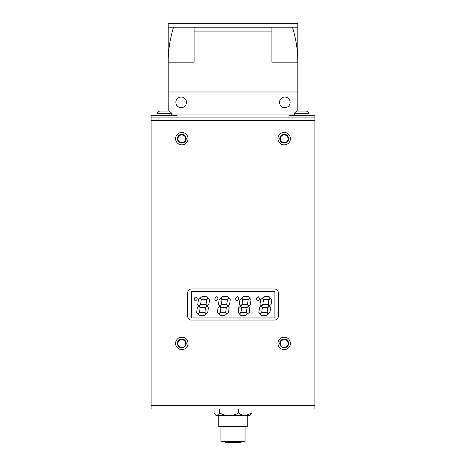 <?xml version="1.0" encoding="UTF-8"?>
<svg xmlns="http://www.w3.org/2000/svg" width="466" height="466" viewBox="0 0 466 466"><rect width="100%" height="100%" fill="white"/><g stroke="black" fill="none" stroke-linecap="round" stroke-linejoin="round"><path stroke-width="0.7" d="M168.197 27.185L168.197 23.3L297.803 23.3L297.803 27.185L168.197 27.185L168.197 91.988L297.803 91.988L297.803 111.042M168.238 62.182L168.197 59.59C168.482 48.61 170.271 37.81 173.568 27.185M292.432 27.185C295.729 37.81 297.518 48.61 297.803 59.59L297.762 62.182M297.803 27.185L297.803 91.988M194.118 27.185L194.118 62.182L168.197 62.182M297.803 62.182L271.882 62.182L271.882 27.185M186.47 102.357A5.312 5.312 0 0 0 181.157 97.044A5.312 5.312 0 0 0 175.845 102.357A5.312 5.312 0 0 0 181.157 107.675A5.312 5.312 0 0 0 186.47 102.357M290.155 102.357A5.312 5.312 0 0 0 284.843 97.044A5.312 5.312 0 0 0 279.53 102.357A5.312 5.312 0 0 0 284.843 107.675A5.312 5.312 0 0 0 290.155 102.357M164.049 115.318L164.049 117.91L151.089 117.91L151.089 115.318L177.01 115.318L177.01 117.91L164.049 117.91L164.049 120.502L151.089 120.502L151.089 117.91L314.911 117.91L314.911 120.502L164.049 120.502L301.951 120.502L301.951 117.91L288.99 117.91L288.99 115.318L314.911 115.318L314.911 117.91L301.951 117.91L301.951 115.318M168.197 111.042L168.197 91.988M290.417 343.425A6.221 6.221 0 0 0 284.196 337.203A6.221 6.221 0 0 0 277.975 343.425A6.221 6.221 0 0 0 284.196 349.646A6.221 6.221 0 0 0 290.417 343.425M288.6 343.425A4.404 4.404 0 0 0 284.196 339.015A4.404 4.404 0 0 0 279.786 343.425A4.404 4.404 0 0 0 284.196 347.828A4.404 4.404 0 0 0 288.6 343.425M188.025 343.425A6.221 6.221 0 0 0 181.804 337.203A6.221 6.221 0 0 0 175.583 343.425A6.221 6.221 0 0 0 181.804 349.646A6.221 6.221 0 0 0 188.025 343.425M186.214 343.425A4.404 4.404 0 0 0 181.804 339.015A4.404 4.404 0 0 0 177.4 343.425A4.404 4.404 0 0 0 181.804 347.828A4.404 4.404 0 0 0 186.214 343.425M188.025 138.647A6.221 6.221 0 0 0 181.804 132.426A6.221 6.221 0 0 0 175.583 138.647A6.221 6.221 0 0 0 181.804 144.868A6.221 6.221 0 0 0 188.025 138.647M186.214 138.647A4.404 4.404 0 0 0 181.804 134.243A4.404 4.404 0 0 0 177.4 138.647A4.404 4.404 0 0 0 181.804 143.056A4.404 4.404 0 0 0 186.214 138.647M290.417 138.647A6.221 6.221 0 0 0 284.196 132.426A6.221 6.221 0 0 0 277.975 138.647A6.221 6.221 0 0 0 284.196 144.868A6.221 6.221 0 0 0 290.417 138.647M288.6 138.647A4.404 4.404 0 0 0 284.196 134.243A4.404 4.404 0 0 0 279.786 138.647A4.404 4.404 0 0 0 284.196 143.056A4.404 4.404 0 0 0 288.6 138.647M301.951 409.002L301.951 405.636L151.089 405.636L151.089 120.502L164.049 120.502L164.049 405.636L151.089 405.636L151.089 409.002L164.049 409.002L164.049 405.636L301.951 405.636L301.951 120.502L314.911 120.502L314.911 405.636L301.951 405.636L314.911 405.636L314.911 409.002L164.049 409.002M278.359 316.204A3.885 3.885 0 0 1 274.474 320.095L191.526 320.095A3.885 3.885 0 0 1 187.641 316.204L187.641 292.875A3.885 3.885 0 0 1 191.526 288.99L274.474 288.99A3.885 3.885 0 0 1 278.359 292.875L278.359 316.204M288.081 138.81A3.885 3.885 0 0 0 284.196 134.924A3.885 3.885 0 0 0 280.305 138.81A3.885 3.885 0 0 0 284.196 142.701A3.885 3.885 0 0 0 288.081 138.81M185.695 138.81A3.885 3.885 0 0 0 181.804 134.924A3.885 3.885 0 0 0 177.919 138.81A3.885 3.885 0 0 0 181.804 142.701A3.885 3.885 0 0 0 185.695 138.81M288.081 343.588A3.885 3.885 0 0 0 284.196 339.702A3.885 3.885 0 0 0 280.305 343.588A3.885 3.885 0 0 0 284.196 347.473A3.885 3.885 0 0 0 288.081 343.588M185.695 343.588A3.885 3.885 0 0 0 181.804 339.702A3.885 3.885 0 0 0 177.919 343.588A3.885 3.885 0 0 0 181.804 347.473A3.885 3.885 0 0 0 185.695 343.588M274.864 317.928L274.864 291.489L191.398 291.489L191.398 317.928L274.864 317.928M267.123 312.389L267.793 307.636L269.4 306.209L270.641 307.624L269.965 312.395L268.346 313.828L267.123 312.389M268.235 304.455L268.905 299.708L270.53 298.263L271.754 299.696L271.084 304.461L269.447 305.882L268.235 304.455M263.686 299.492L262.469 298.083L264.088 296.673L269.15 296.673L270.391 298.083L268.748 299.492L263.686 299.492M259.97 304.461L260.64 299.696L262.265 298.263L263.488 299.708L262.824 304.449L261.21 305.882L259.97 304.461M258.857 312.395L259.533 307.624L261.164 306.209L262.375 307.642L261.711 312.383L260.086 313.828L258.857 312.395M261.461 315.336L260.22 313.921L261.863 312.511L266.925 312.511L268.142 313.921L266.523 315.336L261.461 315.336M262.562 307.519L261.344 306.11L262.964 304.7L268.072 304.7L269.29 306.11L267.67 307.519L262.562 307.519M256.376 299.568L256.568 298.147L258.211 296.673L259.416 298.135L259.224 299.551L257.582 301.03L256.376 299.568M246.386 312.389L247.056 307.636L248.663 306.209L249.904 307.624L249.234 312.395L247.609 313.828L246.386 312.389M247.498 304.455L248.168 299.708L249.793 298.263L251.017 299.696L250.347 304.461L248.71 305.882L247.498 304.455M242.949 299.492L241.732 298.083L243.351 296.673L248.413 296.673L249.654 298.083L248.017 299.492L242.949 299.492M239.233 304.461L239.903 299.696L241.528 298.263L242.751 299.708L242.087 304.449L240.473 305.882L239.233 304.461M238.126 312.395L238.796 307.624L240.427 306.209L241.638 307.642L240.974 312.383L239.349 313.828L238.126 312.395M240.724 315.336L239.483 313.921L241.126 312.511L246.188 312.511L247.405 313.921L245.786 315.336L240.724 315.336M241.825 307.519L240.607 306.11L242.227 304.7L247.335 304.7L248.553 306.11L246.933 307.519L241.825 307.519M235.639 299.568L235.831 298.147L237.474 296.673L238.679 298.135L238.487 299.551L236.85 301.03L235.639 299.568M225.649 312.389L226.319 307.636L227.926 306.209L229.167 307.624L228.497 312.395L226.872 313.828L225.649 312.389M226.761 304.455L227.431 299.708L229.056 298.263L230.28 299.696L229.61 304.461L227.979 305.882L226.761 304.455M222.212 299.492L220.995 298.083L222.614 296.673L227.676 296.673L228.917 298.083L227.28 299.492L222.212 299.492M218.496 304.461L219.166 299.696L220.791 298.263L222.014 299.708L221.35 304.449L219.736 305.882L218.496 304.461M217.389 312.395L218.059 307.624L219.69 306.209L220.901 307.642L220.237 312.383L218.612 313.828L217.389 312.395M219.987 315.336L218.746 313.921L220.389 312.511L225.451 312.511L226.668 313.921L225.049 315.336L219.987 315.336M221.088 307.519L219.87 306.11L221.49 304.7L226.598 304.7L227.816 306.11L226.196 307.519L221.088 307.519M214.902 299.568L215.094 298.147L216.737 296.673L217.942 298.135L217.75 299.551L216.113 301.03L214.902 299.568M204.912 312.389L205.582 307.636L207.189 306.209L208.43 307.624L207.76 312.395L206.135 313.828L204.912 312.389M206.024 304.455L206.694 299.708L208.319 298.263L209.543 299.696L208.873 304.461L207.242 305.882L206.024 304.455M201.481 299.492L200.258 298.083L201.877 296.673L206.939 296.673L208.18 298.083L206.543 299.492L201.481 299.492M197.765 304.461L198.429 299.696L200.054 298.263L201.277 299.708L200.613 304.449L198.999 305.882L197.765 304.461M196.652 312.395L197.322 307.624L198.953 306.209L200.164 307.642L199.5 312.383L197.875 313.828L196.652 312.395M199.25 315.336L198.009 313.921L199.652 312.511L204.714 312.511L205.931 313.921L204.312 315.336L199.25 315.336M200.351 307.519L199.133 306.11L200.753 304.7L205.861 304.7L207.079 306.11L205.465 307.519L200.351 307.519M194.165 299.568L194.357 298.147L196 296.673L197.205 298.135L197.013 299.551L195.376 301.03L194.165 299.568M247.254 415.614L247.254 426.373L218.746 426.373L218.746 415.614M245.052 426.373L245.052 441.407L220.948 441.407L220.948 426.373M240.776 441.407L240.776 442.7L225.224 442.7L225.224 441.407M238.679 413.022C235.703 414.647 232.546 415.509 229.202 415.614C225.853 415.509 222.69 414.647 219.725 413.022L216.888 415.614L215.385 414.851L216.154 415.614L249.846 415.614L251.955 413.022L245.32 415.614C242.99 415.515 240.776 414.653 238.679 413.022L238.679 409.002M219.725 413.022L219.725 409.002M215.385 414.851L214.045 413.022L214.045 409.002M251.955 413.022L251.955 409.002M156.92 115.318L156.92 113.308L171.698 113.308A9.588 9.588 0 0 0 168.977 111.042L159.646 111.042A9.588 9.588 0 0 0 156.92 113.308M171.698 115.318L171.698 113.308M166.257 111.042L162.366 111.042M294.302 115.318L294.302 113.308L309.08 113.308A9.588 9.588 0 0 0 306.354 111.042L297.023 111.042A9.588 9.588 0 0 0 294.302 113.308M309.08 115.318L309.08 113.308M303.634 111.042L299.743 111.042M271.882 31.076L194.118 31.076M171.698 114.024L294.302 114.024"/></g></svg>
